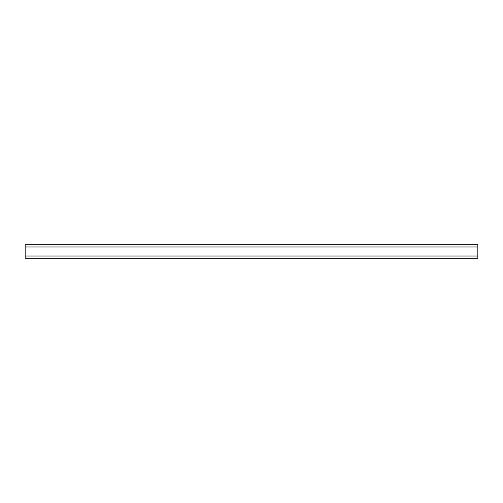 <?xml version="1.0" encoding="UTF-8"?>
<svg xmlns="http://www.w3.org/2000/svg" width="503" height="503" viewBox="0 0 503 503"><rect width="100%" height="100%" fill="white"/><g stroke="black" fill="none" stroke-linecap="round" stroke-linejoin="round"><path stroke-width="0.75" d="M477.85 246.973L477.85 244.709L25.15 244.709L25.15 258.291L477.85 258.291L477.85 246.973L25.15 246.973M477.85 256.027L25.15 256.027"/></g></svg>
